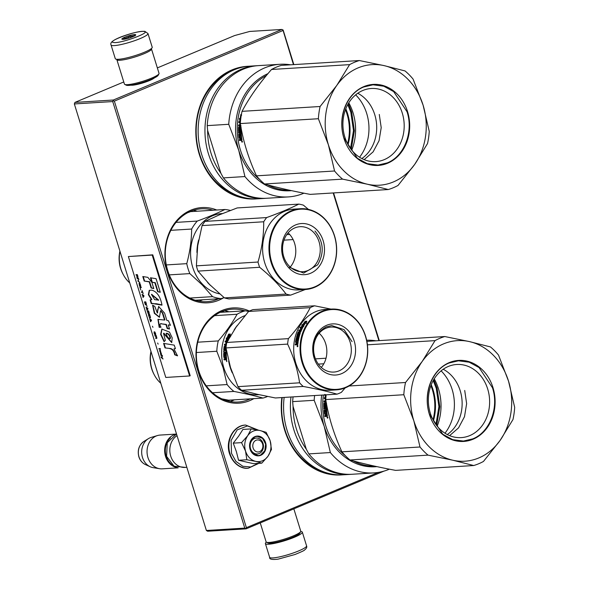 <?xml version="1.0" encoding="UTF-8"?>
<svg xmlns="http://www.w3.org/2000/svg" width="589" height="589" viewBox="0 0 589 589"><rect width="100%" height="100%" fill="white"/><g stroke="black" fill="none" stroke-linecap="round" stroke-linejoin="round"><path stroke-width="0.88" d="M123.764 81.967L74.943 102.405L74.347 103.944L206.386 530.483L207.681 531.226L246.084 528.848L383.91 471.141M74.347 103.944L112.742 101.558L113.338 100.02L281.895 29.45L249.729 31.445L234.584 35.568L157.351 67.904M379.279 340.604L333.565 192.927M293.845 64.606L283.191 30.194L281.895 29.45M246.084 528.848L244.781 528.105L206.386 530.483M112.742 101.558L244.781 528.105M74.943 102.405L113.338 100.02M130.891 85.184A12.855 1.966 -17.2 0 0 149.481 80.56A12.855 1.966 -17.2 0 0 154.325 77.932M293.462 64.635L282.875 29.803M378.896 340.633L333.183 192.949M282.911 30.547L114.354 101.124L246.393 527.663L245.76 528.451M246.393 527.663L378.41 472.385M114.354 101.124L113.375 100.771M249.427 311.058A47.724 39.883 86.4 0 0 221.957 310.506A47.724 39.883 86.4 0 0 198.5 371.217A47.724 39.883 86.4 0 0 249.846 400.608A47.724 39.883 86.4 0 0 253.852 398.628M216.752 210.008A47.724 39.883 86.4 0 0 190.888 210.148A47.724 39.883 86.4 0 0 167.431 270.859A47.724 39.883 86.4 0 0 218.777 300.243A47.724 39.883 86.4 0 0 223.695 297.725M248.44 66.255A66.447 55.535 86.4 0 0 231.985 69.907A66.447 55.535 86.4 0 0 197.227 146.065A66.447 55.535 86.4 0 0 256.671 198.868M281.837 397.575A66.447 55.535 86.4 0 0 342.106 474.867M250.318 398.849A46.516 38.874 86.4 0 1 248.83 399.511A46.516 38.874 -93.6 0 1 238.118 402.022A46.516 38.874 -93.6 0 1 197.234 364.525A46.516 38.874 -93.6 0 1 221.648 311.691A46.516 38.874 86.4 0 1 232.361 309.173A46.516 38.874 86.4 0 1 244.855 310.823M218.578 298.792A46.516 38.874 86.4 0 1 217.761 299.146A46.516 38.874 -93.6 0 1 207.056 301.664A46.516 38.874 -93.6 0 1 166.164 264.159A46.516 38.874 -93.6 0 1 190.578 211.326A46.516 38.874 86.4 0 1 201.291 208.815A46.516 38.874 86.4 0 1 213.078 210.236M229.806 71.917A65.239 54.527 86.4 0 0 196.314 136.052A65.239 54.527 86.4 0 0 237.477 195.555M282.205 397.553A65.239 54.527 86.4 0 0 322.919 471.553M253.108 447.934A6.037 5.051 86.4 0 0 259.609 451.66A6.037 5.051 86.4 0 0 262.576 443.973A6.037 5.051 -93.6 0 0 256.082 440.255A6.037 5.051 -93.6 0 0 253.108 447.934M177.024 435.632A16.912 14.136 -93.6 0 0 170.707 456.092A16.912 14.136 86.4 0 0 185.012 467.423L186.831 467.305M170.435 437.833A16.433 13.731 -93.6 0 0 166.186 456.239A16.433 13.731 86.4 0 0 172.113 464.824M175.301 434.395A16.912 14.136 -93.6 0 0 165.546 456.409A16.912 14.136 86.4 0 0 177.363 467.637M145.336 464.53C142.192 462.998 140.035 460.421 138.864 456.799C137.252 450.239 138.93 445.115 143.9 441.433A12.671 10.595 -93.6 0 0 138.997 456.873A12.671 10.595 -93.6 0 0 145.336 464.53L150.195 466.753A15.432 12.899 86.4 0 1 142.479 457.425A15.432 12.899 -93.6 0 1 148.45 438.628A15.432 12.899 -93.6 0 1 151.226 437.384L157.521 435.536A16.912 14.136 -93.6 0 0 147.935 457.506A16.912 14.136 86.4 0 0 159.582 468.704A16.912 14.136 86.4 0 0 162.24 468.837L178.187 467.843M157.521 435.536A16.912 14.136 -93.6 0 1 160.142 435.072L176.096 434.086M150.195 466.753A15.432 12.899 86.4 0 0 153.103 467.644L159.582 468.704M253.255 431.126A15.704 13.127 86.4 0 0 247.719 435.691L251.216 428.917L259.867 430.5A15.704 13.127 86.4 0 0 253.255 431.126M254.455 438.496A7.974 6.663 -93.6 0 1 256.289 438.061A7.974 6.663 -93.6 0 1 263.305 444.489A7.974 6.663 -93.6 0 1 259.116 453.545A7.974 6.663 -93.6 0 1 257.283 453.979A7.974 6.663 -93.6 0 1 250.273 447.552A7.974 6.663 -93.6 0 1 254.455 438.496M258.078 463.388L250.781 466.989L242.837 466.274L235.924 461.386L231.506 453.368L231.094 440.425L237.198 429.904L247.439 425.928L257.776 430.058M254.949 436.604A9.91 8.283 -93.6 0 1 265.61 442.707A9.91 8.283 -93.6 0 1 260.743 455.304A9.91 8.283 -93.6 0 1 250.082 449.208A9.91 8.283 -93.6 0 1 254.949 436.604M251.216 428.917L242.918 429.433L238.67 436.118L233.251 443.149L236.388 451.675L238.552 460.267L253.513 463.668L261.81 463.153L255.67 461.371C250.796 460.068 247.424 456.644 245.532 451.108C243.956 445.446 244.685 440.307 247.719 435.691L241.549 442.634L245.532 451.108L246.85 459.751L238.552 460.267M246.85 459.751L255.67 461.371A15.704 13.127 86.4 0 0 267.87 456.365L268.076 456.07A15.704 13.127 -93.6 0 0 270.211 440.984L270.101 440.624A15.704 13.127 -93.6 0 0 260.183 430.574L259.867 430.5M233.251 443.149L241.549 442.634M260.183 430.574L266.176 432.326L270.101 440.624M270.211 440.984L271.47 449.444L268.076 456.07M267.87 456.365L261.81 463.153M254.89 436.839L257.113 436.316L262.547 438.349L265.61 444.106L264.807 450.776L260.537 455.083L258.313 455.606L252.88 453.574L249.817 447.817L250.612 441.154L254.89 436.839M151.248 48.659A18.119 2.776 162.8 0 1 151.483 48.946L159.037 73.353A18.119 2.776 162.8 0 1 158.956 73.831L158.161 75.296A16.912 2.592 162.8 0 1 151.351 79.279A16.912 2.592 162.8 0 1 126.237 85.177L124.75 84.418A18.119 2.776 162.8 0 1 124.419 84.072L116.858 59.666A18.119 2.776 162.8 0 1 116.894 59.29M158.956 73.831A18.119 2.776 162.8 0 1 151.66 78.094A18.119 2.776 162.8 0 1 124.75 84.418M151.483 48.946A18.119 2.776 162.8 0 1 144.106 53.687A18.119 2.776 162.8 0 1 126.532 59.217A18.119 2.776 162.8 0 1 116.858 59.666M260.257 522.907L266.125 541.865A18.119 2.776 -17.2 0 0 266.464 542.211L267.951 542.97A16.912 2.592 -17.2 0 0 293.057 537.072A16.912 2.592 -17.2 0 0 299.875 533.089L300.67 531.624A18.119 2.776 -17.2 0 0 300.751 531.145L293.845 508.844M266.464 542.211A18.119 2.776 -17.2 0 0 293.366 535.887A18.119 2.776 -17.2 0 0 300.67 531.624M116.585 59.268A19.327 2.96 162.8 0 1 115.282 58.657L111.049 44.97A19.327 2.96 162.8 0 0 112.352 45.581A19.327 2.96 162.8 0 0 133.438 41.09A19.327 2.96 162.8 0 0 147.979 33.536L152.212 47.223A19.327 2.96 -17.2 0 1 137.679 54.777A19.327 2.96 -17.2 0 1 116.585 59.268M113.787 42.511C105.1 41.944 136.994 30.186 143.826 31.438C152.507 31.997 120.62 43.755 113.787 42.511M135.242 34.596A7.252 1.112 162.8 0 1 135.698 35.016A7.252 1.112 162.8 0 1 129.749 37.836A7.252 1.112 162.8 0 1 122.372 39.345A7.252 1.112 162.8 0 1 122.019 39.257A7.252 1.112 162.8 0 1 126.812 36.459A7.252 1.112 162.8 0 1 135.242 34.596M123.329 39.338A6.28 0.964 162.8 0 1 123.602 39.124L123.646 38.123L125.413 38.197A6.28 0.964 162.8 0 1 128.476 37.07L129.838 35.841L131.362 36.268A6.28 0.964 162.8 0 1 133.953 35.826L135.08 34.95L135.043 35.951M125.413 38.197L125.641 38.955M128.476 37.07L128.8 38.13M131.362 36.268L131.642 37.173M123.646 38.123L123.992 39.257M129.838 35.841L130.39 37.622M269.629 557.275A19.327 2.96 -17.2 0 0 295.03 552.342A19.327 2.96 -17.2 0 0 306.567 545.841C307.156 547.115 306.494 548.492 304.579 549.957C304.719 550.31 301.524 551.819 295.001 554.507L278.067 559.16C271.993 559.881 269.18 559.248 269.629 557.275L265.396 543.588A19.327 2.96 162.8 0 0 290.789 538.655A19.327 2.96 -17.2 0 0 302.326 532.154A19.327 2.96 -17.2 0 0 300.714 531.521M265.396 543.588A19.327 2.96 162.8 0 1 266.361 542.152M264.52 183.982C277.213 187.604 292.438 191.072 310.189 194.377L388.261 189.533A66.447 55.535 86.4 0 0 393.231 187.766A66.447 55.535 86.4 0 0 398.031 185.447L414.656 164.434A60.409 50.492 86.4 0 1 393.378 181.942A60.409 50.492 86.4 0 1 367.389 184.224L342.592 179.137A66.447 55.535 86.4 0 1 334.559 170.994L328.397 144.798L318.377 118.728L240.305 123.572C243.169 141.154 248.558 158.574 256.48 175.839A66.447 55.535 86.4 0 0 264.52 183.982L342.592 179.137M359.364 60.542L384.065 65.615A60.409 50.492 86.4 0 0 336.798 85.405L349.601 64.635A66.447 55.535 86.4 0 1 359.364 60.542L281.292 65.386A66.447 55.535 -93.6 0 0 276.322 67.153A66.447 55.535 86.4 0 0 271.522 69.48L349.601 64.635M384.065 65.615L405.033 70.938A66.447 55.535 -93.6 0 1 413.073 79.081L423.093 105.151A60.409 50.492 -93.6 0 1 414.715 164.346L414.656 164.434M336.798 85.405L336.731 85.493A60.409 50.492 86.4 0 0 328.36 144.688M336.731 85.493L320.107 106.499L242.035 111.343C249.338 97.546 259.167 83.594 271.522 69.48M328.397 144.798A60.409 50.492 86.4 0 0 367.293 184.202M384.161 65.637A60.409 50.492 -93.6 0 1 423.057 105.041M363.862 86.598A40.597 33.926 86.4 0 0 343.91 138.238A40.597 33.926 86.4 0 0 387.591 163.241A40.597 33.926 -93.6 0 0 407.544 111.601A40.597 33.926 -93.6 0 0 363.862 86.598M242.035 111.343A66.447 55.535 86.4 0 0 240.305 123.572M320.107 106.499A66.447 55.535 86.4 0 0 318.377 118.728M256.48 175.839L334.559 170.994M388.261 189.533L367.389 184.224M423.093 105.151L429.248 131.347A66.447 55.535 -93.6 0 1 427.518 143.576L414.715 164.346M362.853 90.47A36.628 30.621 86.4 0 0 343.623 132.083A36.628 30.621 86.4 0 0 375.826 161.614A36.628 30.621 86.4 0 0 384.256 159.634A36.628 30.621 -93.6 0 0 403.487 118.028A36.628 30.621 -93.6 0 0 371.284 88.49A36.628 30.621 -93.6 0 0 362.853 90.47M242.05 142.199L241.799 140.992L242.072 142.192M241.115 127.276L238.987 127.923A59.806 49.984 86.4 0 0 238.994 130.434L239.642 130.397A59.806 49.984 86.4 0 1 239.627 128.755L240.894 128.299L241.092 128.667A59.806 49.984 86.4 0 0 241.534 136.751L241.041 136.781A59.806 49.984 86.4 0 1 240.857 134.844L240.356 134.726A59.806 49.984 86.4 0 0 240.503 136.376L240.017 136.405A59.806 49.984 86.4 0 1 239.863 134.756L239.23 134.947A59.806 49.984 86.4 0 0 239.48 137.458L241.615 137.473A59.806 49.984 86.4 0 0 241.969 139.991L241.843 140.373M241.969 139.991L241.092 140.425L240.695 139.887L240.526 140.454M241.092 140.425L241.49 140.344L241.092 139.807L239.421 140.528L240.606 140.396M240.216 139.571L240.364 139.188L239.281 139.63L239.421 140.528M240.238 138.29L240.614 139.497L240.643 138.224L239.053 137.988L240.643 138.224M238.736 131.516L238.516 131.156L239.951 131.443L240.15 131.052A59.806 49.984 86.4 0 1 240.113 129.411L240.606 129.381A59.806 49.984 86.4 0 0 240.673 131.965L238.552 132.098L238.597 132.989L240.717 132.864L240.776 133.755L238.678 134.263A59.806 49.984 86.4 0 0 239.053 137.988M240.526 124.868L238.597 124.986L238.552 125.884L239.694 125.81A59.806 49.984 86.4 0 0 239.649 126.996L238.501 127.438A59.806 49.984 86.4 0 0 238.516 131.156L239.141 131.509M240.312 123.624A59.806 49.984 86.4 0 0 240.246 124.529L239.76 124.559A59.806 49.984 86.4 0 1 239.914 122.483L240.319 122.549A59.32 49.579 86.4 0 0 240.165 124.529M240.452 121.562L238.869 121.658L238.781 122.556L239.914 122.483M238.994 130.434L240.047 130.397A59.32 49.579 86.4 0 1 240.032 128.77L240.982 128.336M240.894 128.299L241.092 128.667M241.424 114.325L240.908 114.362L241.615 115.245M241.505 115.348L240.864 114.553A59.806 49.984 86.4 0 0 240.054 119.243L240.452 119.339A59.32 49.579 86.4 0 1 241.203 114.973M240.054 119.243L239.355 118.441L239.856 121.047L240.503 121.01M266.338 75.583A59.806 49.984 86.4 0 0 237.389 124.713A59.806 49.984 86.4 0 0 259.94 179.719M267.671 184.858A59.806 49.984 86.4 0 0 289.324 190.166M357.781 93.253A36.628 30.621 -93.6 0 1 376.621 124.861A36.628 30.621 -93.6 0 1 361.837 158.559M241.49 140.344L241.924 140.315M239.679 139.556L239.819 140.447M238.678 134.263L239.082 134.226A59.32 49.579 86.4 0 0 239.451 137.922M239.082 134.226L239.259 133.843M240.776 133.755L241.122 132.842L240.717 132.864M238.552 132.098L239.001 132.967M238.957 132.083L240.673 131.965M240.606 129.381L241.011 129.389A59.32 49.579 86.4 0 0 241.078 131.951M238.501 127.438L238.906 127.46A59.32 49.579 86.4 0 0 238.92 131.148M238.906 127.46L239.649 126.996M239.694 125.81L240.098 125.847A59.32 49.579 86.4 0 0 240.054 127.018M238.597 124.986L238.957 125.921M239.001 125.03L240.533 124.934M238.869 121.658L239.178 122.615M239.267 121.732L240.445 121.658M241.041 136.781L241.534 136.722M240.857 134.844L241.254 134.807A59.32 49.579 86.4 0 0 241.446 136.722M240.356 134.726L240.754 134.69M240.017 136.405L240.503 136.346M239.863 134.756L240.268 134.719A59.32 49.579 86.4 0 0 240.415 136.353M239.694 134.756L240.268 134.719M240.908 114.362L241.38 114.583M239.752 118.536L240.253 121.128M241.888 141.677L241.63 141.36L242.138 141.264M241.321 139.505L240.908 139.527A59.806 49.984 86.4 0 1 240.732 138.26L241.623 138.165L241.718 139.431L241.218 138.231L241.623 138.165M240.68 125.759L240.187 125.781A59.806 49.984 86.4 0 0 240.143 126.959L240.872 126.804M355.668 94.858A42.887 35.848 -93.6 0 1 359.54 157.226M241.63 141.36L242.16 141.323M242.101 141.338L242.256 141.78M241.696 141.721L242.256 141.839M240.732 138.26L241.218 138.231M240.143 126.959L240.555 126.937M240.71 125.899L240.636 126.79M348.791 102.832A47.959 40.089 -93.6 0 1 351.729 150.166M354.585 118.963A52.671 44.028 -93.6 0 1 355.484 133.445M350.514 148.568L353.488 130.567L350.83 112.352L347.782 104.57M348.04 144.636A46.391 38.778 86.4 0 0 345.809 108.774M347.584 143.79A45.913 38.373 86.4 0 0 345.471 109.672M267.936 73.669A60.409 50.492 86.4 0 0 238.744 150.305L228.738 124.294L207.218 125.626A66.447 55.535 86.4 0 1 258.534 65.615L280.062 64.282A66.447 55.535 86.4 0 0 228.738 124.294M291.489 190.637A60.409 50.492 -93.6 0 1 238.744 150.305L244.921 176.553L223.393 177.893L220.868 173.21L207.63 130.441L207.218 125.626M290.539 64.812A66.447 55.535 86.4 0 0 280.062 64.282M303.939 193.177A66.447 55.535 -93.6 0 1 288.293 196.917A66.447 55.535 -93.6 0 1 244.921 176.553M288.293 196.917L266.765 198.257A66.447 55.535 -93.6 0 1 223.393 177.893M220.868 173.21A64.518 53.923 -93.6 0 1 211.024 153.177A64.518 53.923 -93.6 0 1 207.63 130.441M257.481 65.696A66.447 55.535 86.4 0 0 256.421 65.747A66.447 55.535 86.4 0 0 208.454 153.876A66.447 55.535 -93.6 0 0 264.652 198.39A66.447 55.535 -93.6 0 0 265.713 198.309M256.421 65.747L249.596 66.174A66.447 55.535 86.4 0 0 201.637 154.296A66.447 55.535 -93.6 0 0 257.835 198.81L264.652 198.39M343.998 138.128C337.291 118.028 346.766 93.504 363.766 86.981L373.021 84.801L383.763 86.208L393.658 91.59L407.028 111.741C413.736 131.84 404.26 156.357 387.26 162.888L378.005 165.06L367.264 163.654L357.368 158.272L343.998 138.128M379.279 114.457L381.208 127.666L379.058 140.712L373.117 151.874L364.164 159.641M349.954 459.98C362.647 463.602 377.873 467.07 395.624 470.375L473.696 465.531A66.447 55.535 86.4 0 0 478.666 463.764A66.447 55.535 86.4 0 0 483.466 461.445L500.09 440.432A60.409 50.492 86.4 0 1 478.813 457.94A60.409 50.492 86.4 0 1 452.823 460.223L428.026 455.135A66.447 55.535 86.4 0 1 419.994 446.992L413.831 420.796L403.811 394.726L325.739 399.57C328.603 417.152 334 434.572 341.914 451.837A66.447 55.535 86.4 0 0 349.954 459.98L428.026 455.135M444.805 336.54L469.499 341.613A60.409 50.492 86.4 0 0 422.232 361.403L435.035 340.626A66.447 55.535 86.4 0 1 444.805 336.54L366.888 341.377M469.499 341.613L490.475 346.936A66.447 55.535 -93.6 0 1 498.508 355.079L508.528 381.149A60.409 50.492 -93.6 0 1 500.157 440.344L500.09 440.432M367.418 344.823L435.035 340.626M422.232 361.403L422.173 361.491A60.409 50.492 86.4 0 0 413.795 420.686M349.115 386.001L405.541 382.497L422.173 361.491M413.831 420.796A60.409 50.492 86.4 0 0 452.727 460.2M469.595 341.635A60.409 50.492 -93.6 0 1 508.491 381.039M449.297 362.596A40.597 33.926 86.4 0 0 429.344 414.236A40.597 33.926 86.4 0 0 473.026 439.239A40.597 33.926 -93.6 0 0 492.978 387.599A40.597 33.926 -93.6 0 0 449.297 362.596M326.173 394.821A66.447 55.535 86.4 0 0 325.739 399.57M405.541 382.497A66.447 55.535 86.4 0 0 403.811 394.726M341.914 451.837L419.994 446.992M473.696 465.531L452.823 460.223M508.528 381.149L514.683 407.345A66.447 55.535 -93.6 0 1 512.96 419.574L500.157 440.344M448.288 366.468A36.628 30.621 86.4 0 0 429.057 408.081A36.628 30.621 86.4 0 0 461.261 437.612A36.628 30.621 86.4 0 0 469.698 435.632A36.628 30.621 -93.6 0 0 488.922 394.019A36.628 30.621 -93.6 0 0 456.725 364.488A36.628 30.621 -93.6 0 0 448.288 366.468M327.484 418.197L327.234 416.99L327.506 418.19M327.403 415.989L327.263 416.379L327.403 415.989A59.806 49.984 86.4 0 1 327.057 413.471L324.914 413.456A59.806 49.984 86.4 0 1 324.664 410.945L325.297 410.754A59.806 49.984 86.4 0 0 325.452 412.403L325.945 412.374A59.806 49.984 86.4 0 1 325.791 410.724L326.696 410.805A59.32 49.579 86.4 0 0 326.88 412.72L326.969 412.72M326.527 416.423L326.924 416.342L326.527 415.805L325.916 416.46L326.129 415.886L327.263 416.379M325.651 415.569L325.798 415.186L324.716 415.628L324.856 416.526L325.96 416.452M325.673 414.288L326.048 415.495L326.078 414.222L324.487 413.986L326.078 414.222M324.171 407.514L323.957 407.154L325.393 407.441L325.584 407.051A59.806 49.984 86.4 0 1 325.555 405.409L326.041 405.379A59.806 49.984 86.4 0 0 326.107 407.963L323.987 408.096L324.031 408.987L326.151 408.862L326.21 409.753L324.119 410.261A59.806 49.984 86.4 0 0 324.487 413.986M325.96 400.866L324.038 400.984L323.987 401.882L325.128 401.808A59.806 49.984 86.4 0 0 325.084 402.994L323.935 403.436A59.806 49.984 86.4 0 0 323.957 407.154L324.576 407.507M325.746 399.622A59.806 49.984 86.4 0 0 325.688 400.52L325.194 400.557A59.806 49.984 86.4 0 1 325.356 398.481L325.754 398.547A59.32 49.579 86.4 0 0 325.599 400.527M325.886 397.56L324.303 397.656L324.215 398.554L325.356 398.481M326.549 403.274L324.421 403.921A59.806 49.984 86.4 0 0 324.429 406.432L324.914 406.572M326.328 404.297L326.534 404.658L325.268 404.363L325.062 404.753A59.806 49.984 86.4 0 0 325.076 406.395M326.534 404.658A59.806 49.984 86.4 0 0 326.969 412.742L326.88 412.72M326.196 410.702L326.291 410.842A59.806 49.984 86.4 0 0 326.483 412.779M325.54 394.866A59.806 49.984 86.4 0 0 325.489 395.241L325.886 395.337A59.32 49.579 86.4 0 1 325.96 394.836M325.489 395.241L324.797 394.431L325.29 397.045L325.938 397.008M323.413 394.998A59.806 49.984 86.4 0 0 345.375 455.717M353.106 460.856A59.806 49.984 86.4 0 0 374.759 466.164M443.215 369.251A36.628 30.621 -93.6 0 1 462.056 400.859A36.628 30.621 -93.6 0 1 447.272 434.557M326.924 416.342L327.359 416.313M324.856 416.526L326.041 416.394M325.113 415.554L325.253 416.445M324.119 410.261L324.517 410.224A59.32 49.579 86.4 0 0 324.885 413.92M324.517 410.224L324.694 409.841M326.21 409.753L326.556 408.84L326.151 408.862M323.987 408.096L324.436 408.965M324.392 408.081L326.107 407.963M326.041 405.379L326.446 405.387A59.32 49.579 86.4 0 0 326.512 407.949M323.935 403.436L324.34 403.458A59.32 49.579 86.4 0 0 324.355 407.146M324.34 403.458L325.084 402.994M325.128 401.808L325.533 401.845A59.32 49.579 86.4 0 0 325.489 403.016M324.038 400.984L324.392 401.912M324.436 401.028L325.975 400.932M324.303 397.656L324.62 398.613M324.701 397.73L325.879 397.656M325.062 404.753L325.467 404.768A59.32 49.579 86.4 0 0 325.481 406.395M325.467 404.768L326.416 404.334M325.791 410.724L326.601 410.666M325.452 412.403L325.938 412.344M325.297 410.754L325.702 410.717A59.32 49.579 86.4 0 0 325.857 412.352M325.135 410.754L325.702 410.717M325.194 394.534L325.688 397.119M327.329 417.675L327.072 417.358L327.572 417.262M326.762 415.503L326.343 415.525A59.806 49.984 86.4 0 1 326.166 414.258L327.057 414.163L327.153 415.429L326.659 414.229L327.057 414.163M326.026 401.75L325.621 401.779A59.806 49.984 86.4 0 0 325.577 402.957L326.306 402.802M441.102 370.856A42.887 35.848 -93.6 0 1 444.975 433.224M327.072 417.358L327.602 417.321M327.536 417.336L327.69 417.778M327.131 417.719L327.69 417.837M326.166 414.258L326.659 414.229M325.577 402.957L325.989 402.935M326.144 401.897L326.07 402.788M434.226 378.83A47.959 40.089 -93.6 0 1 437.163 426.164M440.02 394.961A52.671 44.028 -93.6 0 1 440.918 409.443M435.948 424.566L438.923 406.565L436.265 388.342L433.217 380.568M433.475 420.634A46.391 38.778 86.4 0 0 431.251 384.772M433.018 419.788A45.913 38.373 86.4 0 0 430.905 385.67M321.697 395.101A60.409 50.492 86.4 0 0 324.178 426.303L314.18 400.292L292.652 401.624A66.447 55.535 86.4 0 1 293.086 396.876M376.923 466.635A60.409 50.492 -93.6 0 1 324.178 426.303L330.355 452.551L308.827 453.891L306.302 449.208L293.064 406.439L292.652 401.624M375.973 340.81A66.447 55.535 86.4 0 0 366.66 340.221M314.614 395.543A66.447 55.535 86.4 0 0 314.18 400.292M389.381 469.175A66.447 55.535 -93.6 0 1 373.728 472.915A66.447 55.535 -93.6 0 1 330.355 452.551M373.728 472.915L352.207 474.255A66.447 55.535 -93.6 0 1 308.827 453.891M306.302 449.208A64.518 53.923 -93.6 0 1 296.466 429.175A64.518 53.923 -93.6 0 1 293.064 406.439M290.973 397.008A66.447 55.535 86.4 0 0 293.889 429.874A66.447 55.535 -93.6 0 0 350.087 474.388A66.447 55.535 -93.6 0 0 351.147 474.307M284.148 397.435A66.447 55.535 86.4 0 0 287.071 430.294A66.447 55.535 -93.6 0 0 343.269 474.808L350.087 474.388M429.433 414.126C422.725 394.026 432.201 369.502 449.201 362.979L458.456 360.799L469.205 362.206L479.093 367.588L492.463 387.739C499.177 407.838 489.702 432.355 472.695 438.886L463.44 441.058L452.698 439.652L442.803 434.27L429.433 414.126M464.714 390.455L466.643 403.664L464.493 416.71L458.551 427.872L449.598 435.639M198.655 239.981A40.472 33.831 86.4 0 0 196.932 252.497M207.497 282.315A40.472 33.831 86.4 0 0 209.228 284.192A40.472 33.831 86.4 0 0 210.729 285.628M170.862 230.328L191.653 229.04C191.543 240.481 189.908 252.026 186.757 263.658A44.698 37.365 86.4 0 0 189.842 273.605L202.358 285.054L212.585 296.65L189.835 298.056M176.03 222.392L197.271 221.074A44.698 37.365 86.4 0 0 191.653 229.04M222.517 213.549L221.92 213.586A40.472 33.831 86.4 0 0 192.169 240.857A40.472 33.831 86.4 0 0 202.874 284.583A40.472 33.831 -93.6 0 0 219.682 293.889M169.286 274.879L189.842 273.605M195.261 300.243L221.273 298.623L224.063 297.585M221.273 298.623A44.698 37.365 -93.6 0 1 212.585 296.65M230.402 210.457A44.698 37.365 86.4 0 0 224.91 209.5C217.216 213.262 207.998 217.12 197.271 221.074M166.312 264.925L186.757 263.658M187.626 212.732L190.586 211.628L224.91 209.5M129.757 282.948A30.083 25.143 -93.6 0 1 128.431 281.689A30.083 25.143 86.4 0 1 123.292 274.629A30.083 25.143 86.4 0 1 119.972 251.341M119.898 251.105A28.272 23.626 86.4 0 0 122.843 273.789L123.292 274.629M224.453 297.901L286.077 294.073A45.913 38.373 86.4 0 0 290.671 295.118L229.04 298.947A45.913 38.373 86.4 0 1 224.453 297.901L209.699 284.597L198.007 271.109A45.913 38.373 86.4 0 1 196.38 265.853L197.698 245.819L202.071 225.602A45.913 38.373 -93.6 0 1 203.499 223.445A45.913 38.373 -93.6 0 1 205.038 221.39L266.662 217.569C279.4 212.96 290.112 208.469 298.807 204.111A45.913 38.373 -93.6 0 1 303.394 205.156L308.415 209.382M298.807 204.111L237.176 207.939L219.579 214.757L205.038 221.39M286.858 234.474A22.544 18.841 -93.6 0 1 300 226.699A22.544 18.841 -93.6 0 1 318.148 239.303A22.544 18.841 -93.6 0 1 315.94 263.938A22.544 18.841 86.4 0 1 302.79 271.706A22.544 18.841 86.4 0 1 284.649 259.101A22.544 18.841 86.4 0 1 286.858 234.474M288.102 232.869A22.544 18.841 -93.6 0 1 291.474 265.455A22.544 18.841 86.4 0 1 290.222 267.053M286.556 232.361A25.614 21.41 86.4 0 0 289.435 268.466A25.614 21.41 86.4 0 0 319.599 265.838A25.614 21.41 86.4 0 0 316.72 229.732A25.614 21.41 86.4 0 0 286.556 232.361M277.286 222.966A39.986 33.426 -93.6 0 1 324.377 218.858A39.986 33.426 -93.6 0 1 328.868 275.232A39.986 33.426 86.4 0 1 281.778 279.341A39.986 33.426 86.4 0 1 277.286 222.966M196.38 265.853L258.004 262.031A45.913 38.373 86.4 0 0 259.631 267.281C270.469 276.086 279.282 285.017 286.077 294.073M202.071 225.602L263.703 221.773C263.82 235.07 261.928 248.484 258.004 262.031M198.007 271.109L259.631 267.281M290.671 295.118L305.33 289.508A40.472 33.831 86.4 0 0 328.92 275.564A40.472 33.831 -93.6 0 0 332.888 231.337A40.472 33.831 -93.6 0 0 300.309 208.72A40.472 33.831 -93.6 0 0 276.712 222.671A40.472 33.831 86.4 0 0 272.744 266.891A40.472 33.831 86.4 0 0 305.323 289.508L298.962 289.906A40.472 33.831 86.4 0 1 266.383 267.288A40.472 33.831 86.4 0 1 270.351 223.062A40.472 33.831 -93.6 0 1 293.948 209.117L300.309 208.72M286.747 234.628L289.663 234.444M266.662 217.569A45.913 38.373 -93.6 0 0 265.131 219.616A45.913 38.373 86.4 0 0 263.703 221.773M283.964 240.15L293.116 239.583M314.96 231.013C323.604 241.608 324.495 252.88 317.655 264.829L303.674 273.09L289.413 267.288M221.744 398.827L228.679 400.189L263.003 398.061A44.698 37.365 86.4 0 0 267.568 396.478M237.315 325.43A40.472 33.831 86.4 0 0 234.039 330.142M228.657 361.013A40.472 33.831 86.4 0 0 230.13 367.227A40.472 33.831 86.4 0 0 232.272 372.83M245.031 315.608A40.472 33.831 -93.6 0 0 223.776 367.624A40.472 33.831 86.4 0 0 258.004 394.74L258.983 394.674M227.899 340.332L226.36 340.427L226.309 337.953L226.853 338.712A40.472 33.831 86.4 0 1 228.554 334.324L229.018 335.06A40.472 33.831 86.4 0 0 227.406 339.478L228.039 340.324M226.684 338.145L226.743 340.589M228.827 334.758A39.986 33.426 86.4 0 0 227.229 338.896L226.853 338.712M229.15 334.964L228.635 334.147L229.15 334.964A40.472 33.831 86.4 0 0 227.523 339.382L228.473 340.302M229.511 335.193A39.986 33.426 86.4 0 0 227.906 339.551M228.635 334.147L230.328 334.044L230.137 336.466L229.629 335.701L230.505 336.672M228.996 334.383L230.299 334.302M229.629 335.701A40.472 33.831 86.4 0 0 228.193 339.801M227.523 339.382L228.09 340.133M225.27 355.579A39.986 33.426 86.4 0 1 225.219 353.93L224.166 354.122A40.472 33.831 86.4 0 0 224.276 356.691L226.404 356.706A40.472 33.831 86.4 0 0 226.669 359.312L225.778 359.761L225.403 359.202L226.603 359.673M225.403 359.202L225.175 359.805L225.403 359.202M224.939 358.878L225.086 358.473L223.997 358.937A40.472 33.831 86.4 0 0 224.114 359.864L225.285 359.754M224.114 359.864L225.175 359.805M224.394 358.878L224.512 359.798M225.329 358.819L225.491 358.421L225.329 358.819M225.403 357.508L225.491 358.421L225.086 358.473L224.998 357.545L225.403 357.508L223.827 357.228A40.472 33.831 86.4 0 1 223.665 353.422L224.07 353.437A39.986 33.426 86.4 0 0 224.232 357.199M224.998 357.545L224.468 357.567M223.872 353.032L226.191 352.929L223.665 353.422M224.085 352.17L224.114 351.28L223.71 351.243L223.68 352.141L226.205 352.038L226.191 352.929M225.801 352.008L225.786 352.914M224.114 351.28L223.71 351.243M226.309 349.859A39.986 33.426 86.4 0 0 226.235 351.147M225.83 351.11A40.472 33.831 86.4 0 1 226.014 348.533L226.088 348.548M226.448 344.248L224.542 344.219L224.38 345.095L225.513 345.021A40.472 33.831 86.4 0 0 225.329 346.177L224.137 346.619A40.472 33.831 86.4 0 0 223.761 350.3L225.16 350.588L225.388 350.197A40.472 33.831 86.4 0 1 225.521 348.563L226.066 348.416M223.761 350.3L224.166 350.345A39.986 33.426 86.4 0 1 224.534 346.707L225.329 346.177M225.513 345.021L225.911 345.132A39.986 33.426 86.4 0 0 225.727 346.273M224.542 344.219L226.471 344.101M227.104 341.745L226.691 341.767A40.472 33.831 86.4 0 0 226.235 343.77L225.749 343.799A40.472 33.831 86.4 0 1 226.198 341.797L226.588 341.944A39.986 33.426 86.4 0 0 226.169 343.777M227.612 340.869L225.285 341.016L225.064 341.87L226.198 341.797M224.299 349.586L224.299 349.586A40.472 33.831 86.4 0 1 224.556 347.098L226.095 346.862M226.029 347.488L225.101 347.915A40.472 33.831 86.4 0 0 224.946 349.542L225.351 349.601A39.986 33.426 86.4 0 1 225.506 347.989L226.021 347.591M226.367 350.205A40.472 33.831 86.4 0 0 226.36 355.962L225.867 355.992A40.472 33.831 86.4 0 1 225.793 354.018L226.198 354.018A39.986 33.426 86.4 0 0 226.272 355.97M225.793 354.018L225.3 353.901A40.472 33.831 86.4 0 0 225.351 355.579L224.865 355.609A40.472 33.831 86.4 0 1 224.814 353.93M226.183 346.126L225.823 346.148A40.472 33.831 86.4 0 1 226.007 344.992L226.338 344.97M226.095 358.649L226.5 358.598A39.986 33.426 86.4 0 1 226.382 357.449L225.977 357.486A40.472 33.831 86.4 0 0 226.095 358.649L226.5 358.598M226.036 358.811L225.624 358.834A40.472 33.831 86.4 0 1 225.491 357.516L225.977 357.486M225.491 357.516L225.889 357.479A39.986 33.426 86.4 0 0 225.889 357.494L226.382 357.449M225.756 353.901L226.198 354.018M225.447 342.018L225.668 341.171L227.509 341.06M224.932 344.344L224.777 345.198M224.07 353.437L224.276 353.047M226.485 360.358L226.736 361.624L226.485 360.358M224.063 357.604L223.827 357.228M214.617 315.645L237.058 314.254A44.698 37.365 -93.6 0 1 245.318 310.793L220.161 312.354M196.365 352.531L216.811 351.258A44.698 37.365 -93.6 0 1 218.276 340.921L197.742 342.194M237.058 314.254C232.316 323.044 226.051 331.931 218.276 340.921M248.646 311.434L245.318 310.793M216.811 351.258L223.113 367.838L227.118 384.551A44.698 37.365 86.4 0 0 233.914 391.435C245.127 393.548 254.823 395.756 263.003 398.061M212.563 392.76L233.914 391.435M206.26 385.847L227.118 384.551M150.968 351.464A28.272 23.626 -93.6 0 0 151.645 368.692A28.272 23.626 86.4 0 0 153.913 374.155L154.355 374.994A30.083 25.143 86.4 0 1 151.947 369.178A30.083 25.143 -93.6 0 1 151.042 351.707M154.355 374.994A30.083 25.143 86.4 0 0 160.826 383.314M226.817 360.659L226.309 360.748L226.839 360.704M226.309 360.748L226.853 361.234M226.772 360.718L226.853 361.204M237.971 386.642L230.454 367.381L225.992 347.93A45.913 38.373 -93.6 0 1 226.765 342.467L236.152 327.057L248.602 311.456A45.913 38.373 -93.6 0 1 250.759 310.462A45.913 38.373 -93.6 0 1 252.968 309.63L314.592 305.809A45.913 38.373 86.4 0 0 312.391 306.641A45.913 38.373 -93.6 0 0 310.234 307.635C304.969 317.846 297.688 328.183 288.389 338.638A45.913 38.373 -93.6 0 0 287.616 344.101C293.631 356.882 297.629 369.782 299.602 382.813L237.971 386.642A45.913 38.373 -93.6 0 0 241.564 390.271L303.188 386.45A45.913 38.373 -93.6 0 1 299.602 382.813M241.564 390.271L256.944 394.218L275.387 397.973L337.018 394.151C327.756 391.457 316.484 388.887 303.188 386.45M339.05 370.849A22.544 18.841 -93.6 0 1 333.86 372.064A22.544 18.841 -93.6 0 1 314.04 353.893A22.544 18.841 -93.6 0 1 325.879 328.287A22.544 18.841 86.4 0 1 331.07 327.064A22.544 18.841 86.4 0 1 350.889 345.242A22.544 18.841 86.4 0 1 339.05 370.849M300.64 330.149A22.544 18.841 -93.6 0 1 301.185 329.899M321.292 367.418A22.544 18.841 86.4 0 0 319.172 333.234M341.627 373.64A25.614 21.41 86.4 0 0 354.217 341.053A25.614 21.41 86.4 0 0 326.659 325.283A25.614 21.41 86.4 0 0 314.07 357.869A25.614 21.41 86.4 0 0 341.627 373.64M345.831 387.209A39.986 33.426 -93.6 0 1 302.805 362.581A39.986 33.426 -93.6 0 1 322.463 311.714A39.986 33.426 86.4 0 1 365.489 336.341A39.986 33.426 86.4 0 1 345.831 387.209M318.332 364.105L323.825 363.759M337.018 394.151A45.913 38.373 -93.6 0 0 339.22 393.319A45.913 38.373 86.4 0 0 341.377 392.326L345.183 387.901M315.461 358.863L326.019 358.208M331.003 309.107L314.592 305.809M225.992 347.93L287.616 344.101M336.385 389.874L330.031 390.264A40.472 33.831 -93.6 0 1 294.456 357.641A40.472 33.831 -93.6 0 1 315.697 311.669A40.472 33.831 86.4 0 1 325.018 309.475L331.371 309.085A40.472 33.831 86.4 0 0 322.05 311.272A40.472 33.831 -93.6 0 0 300.81 357.243A40.472 33.831 -93.6 0 0 336.385 389.874A40.472 33.831 -93.6 0 0 345.706 387.687A40.472 33.831 86.4 0 0 366.954 341.708A40.472 33.831 86.4 0 0 331.371 309.085M226.765 342.467L288.389 338.638M248.602 311.456L310.234 307.635M301.943 326.895L302.407 324.789M302.459 325.135A40.472 33.831 -93.6 0 1 305.065 321.447L305.367 322.043A40.472 33.831 -93.6 0 0 302.842 325.783L303.291 326.512L301.605 326.615L302.083 324.487L302.79 325.43A39.986 33.426 -93.6 0 1 305.286 321.881M300.235 333.264L300.235 333.264A40.472 33.831 -93.6 0 0 298.27 341.009L297.776 341.038A40.472 33.831 -93.6 0 1 298.13 339.124L297.673 339.006A40.472 33.831 -93.6 0 0 297.357 340.633L296.871 340.67A40.472 33.831 -93.6 0 1 297.18 339.043L296.503 339.22A40.472 33.831 -93.6 0 0 296.053 341.73L298.152 341.745A40.472 33.831 -93.6 0 0 297.843 344.329L296.871 344.779L296.613 344.212L297.268 344.837M296.871 344.779L296.613 344.212L296.26 344.815L295.199 344.882A40.472 33.831 -93.6 0 1 295.288 343.947L295.604 344.94M296.62 343.961L296.223 343.888L296.576 342.57L296.871 343.564L295.685 344.02M296.576 342.57L295.494 342.261A40.472 33.831 -93.6 0 1 296.164 338.557L296.451 338.182L296.554 338.69A39.986 33.426 -93.6 0 0 295.892 342.349L296.046 342.717M296.451 338.182L298.365 338.064L298.571 337.195L298.962 337.35L298.527 337.372M298.571 337.195L296.451 337.328L296.679 336.474L299.183 336.503A39.986 33.426 -93.6 0 1 299.904 334.11L299.676 334M296.679 336.474L299.183 336.503M298.8 336.341A40.472 33.831 -93.6 0 1 299.529 333.926L299.904 334.11M297.416 336.091L296.93 335.583L298.557 335.487A40.472 33.831 -93.6 0 1 299.043 333.956L299.529 333.926M297.312 335.752A39.986 33.426 -93.6 0 1 298.461 332.373L299.735 331.968A39.986 33.426 -93.6 0 1 300.162 330.93L298.66 330.775L299.006 329.987L299.021 331.003M296.93 335.583A40.472 33.831 -93.6 0 1 298.093 332.167L298.461 332.373M299.801 330.701A40.472 33.831 -93.6 0 0 299.367 331.754L299.735 331.968M302.275 328.036L302.076 327.882A40.472 33.831 -93.6 0 0 301.119 329.855L301.48 330.098A39.986 33.426 -93.6 0 1 302.231 328.522M302.923 327.064L300.419 327.138L300.022 327.889L301.163 327.823A40.472 33.831 -93.6 0 0 300.287 329.604L300.773 329.575A40.472 33.831 -93.6 0 1 301.649 327.793L302.076 327.882M300.419 327.138L302.871 327.278M297.865 335.031L297.614 334.913A40.472 33.831 -93.6 0 1 298.409 332.601L300.707 332.005A40.472 33.831 -93.6 0 1 302.864 327.293M298.645 335.045A39.986 33.426 -93.6 0 1 299.138 333.551L300.265 333.146M298.27 334.869A40.472 33.831 -93.6 0 1 298.77 333.352L299.138 333.551M298.77 333.352L300.25 332.984M298.196 341.016A39.986 33.426 -93.6 0 1 298.527 339.249L298.159 339.131L298.527 339.249M297.29 340.641A39.986 33.426 -93.6 0 1 297.578 339.168L297.18 339.043M296.112 341.87L298.137 341.863M300.397 331.563L300.721 330.768L300.287 330.672A40.472 33.831 -93.6 0 0 299.853 331.725L300.765 331.784L300.905 330.885M299.853 331.725L300.221 331.938A39.986 33.426 -93.6 0 1 300.331 331.666M296.915 343.843L297.82 343.74A39.986 33.426 -93.6 0 1 297.96 342.599L297.07 342.54A40.472 33.831 -93.6 0 0 296.915 343.843L297.82 343.74M297.423 343.667A40.472 33.831 -93.6 0 1 297.563 342.511M297.327 343.821L297.725 343.888M300.765 331.784L300.221 331.938M300.368 328.154L300.765 327.41M301.502 328.08L301.008 328.11M300.765 329.575A39.986 33.426 -93.6 0 1 301.237 328.603M301.48 330.098L299.359 330.223M296.841 337.475L297.062 336.636M296.841 338.314L298.756 338.196L298.962 337.35M297.357 346.656L297.43 345.375L297.327 346.656M297.762 346.693L297.835 345.426M296.223 343.888L295.288 343.947M298.093 332.167L299.367 331.754M301.119 329.855L299.006 329.987M305.183 321.299L306.876 321.196L306.177 323.199L305.831 322.566A40.472 33.831 -93.6 0 0 303.379 326.35L302.982 325.702A40.472 33.831 -93.6 0 1 305.514 321.962L305.816 322.293A39.986 33.426 -93.6 0 0 303.313 325.989L302.982 325.702M305.831 322.566L306.14 322.89A39.986 33.426 -93.6 0 0 306.066 322.993M303.718 326.63L303.313 325.989M306.736 321.565L305.477 321.638M306.486 323.516L306.14 322.89M297.165 345.898L297.636 345.736L297.57 346.303L297.165 345.898M297.143 346.325L297.555 346.185M314.452 357.39C311.309 343.166 315.24 332.999 326.247 326.873L331.769 325.577L344.079 329.626L352.053 341.642M161.32 357.258L162.932 358.708M162.314 356.698L161.798 357.633L161.04 357.03L161.371 357.427M161.187 357.508L163.028 359.018L162.071 357.862L162.24 356.47L161.798 357.633M136 274.68L136.744 275.122L136.942 277.706L137.37 276.948L137.929 277.566L137.325 274.599L136 274.68M138.459 278.266L137.141 278.347L137.289 278.825L138.614 278.737L138.459 278.266M138.805 279.377L137.878 280.732L139.792 282.565L138.15 281.041L138.805 279.377M140.587 285.113L139.865 283.456L139.004 283.346L139.777 286.225L140.646 286.328L140.587 285.113M141.323 287.506L141.176 287.027L139.851 287.108L140.742 289.979L140.167 287.579L141.323 287.506M142.913 296.996L143.061 297.474L143.988 296.112L143.79 295.479L142.074 294.286L143.208 297.254M145.549 304.874L146.477 304.815L145.763 301.855L144.438 301.936L145.336 304.557L146.396 304.992M146.749 305.691L147.169 306.398L146.749 305.691M147.765 308.305L146.043 307.112L147.029 310.3L147.957 308.945L147.765 308.305M148.126 313.562L148.664 314.099L149.267 313.819L148.553 310.859L147.228 310.94L148.126 313.562L149.186 313.996M149.311 317.39L149.849 317.927L150.453 317.64L149.739 314.681L148.413 314.762L149.311 317.39L150.372 317.824M152.441 326.21L152.926 327.315L152.441 326.21M160.223 348.555L158.897 348.636L159.045 349.115L160.37 349.034L160.223 348.555M160.576 353.974L160.819 354.85L161.496 354.158L160.952 352.487L161.239 354.254L160.289 352.288L160.701 353.923M143.061 293.572L142.118 290.546L142.516 291.82L141.331 291.894L141.478 292.372L142.663 292.299L143.186 293.521M150.585 321.778L151.513 320.423L149.599 318.59L150.585 321.778M159.663 350.374L159.788 351.5L159.847 350.772L160.355 350.735L160.738 351.604L160.142 349.697L160.23 350.337L159.663 350.374M154.826 334.832L154.2 332.358L154.981 332.468L155.643 334.869L155.636 333.727L154.892 331.99L154.141 331.791L154.09 333.094L154.951 334.78M155.003 336.039L155.592 336.01L156.011 337.364L155.79 338.594L156.218 337.836L156.667 338.454L156.88 338.123L156.173 335.48L154.848 335.568L155.003 336.039L155.798 335.98M157.646 343.026L158.132 344.131L157.646 343.026M161.018 355.491L162.468 355.808L162.343 355.403L161.018 355.491M169.816 348.636C172.312 349.005 173.939 351.051 174.675 354.784L177.517 355.844L173.946 348.857L175.412 348.622L174.219 345.132L163.595 343.394L164.994 347.908L170.192 348.482C172.702 348.85 174.329 350.897 175.058 354.622L177.495 355.535M164.095 341.701L165.34 340.354L163.528 333.367L171.693 342.57L172.202 337.836L169.463 332.063L161.835 329.06L160.65 334.456L164.095 341.701M162.446 313.252L164.552 320.055L157.955 319.363L159.17 327.351L161.011 327.234C159.707 325.128 159.671 323.965 160.907 323.736L165.958 324.576L167.18 328.522L169.522 329.03L168.255 324.929L170.486 325.29L168.417 320.725L166.878 320.475L164.596 313.12L158.625 306.508L157.315 313.017L154.819 306.427L152.58 305.161L154.311 313.289L159.398 317.257L160.598 310.712L162.446 313.252L162.829 313.098L164.927 319.893L164.552 320.055M160.532 323.744L166.334 324.421L167.556 328.368L169.448 328.772M152.676 303.541L161.997 305.139C160.392 296.569 156.961 291.57 151.704 290.141L149.267 290.348L148.347 294.625L151.476 299.668L150.114 299.897L151.27 303.629L156.46 303.755L161.923 304.881M153.781 288.551L151.844 282.286L147.839 277.353L142.796 276.536L144.187 281.049L149.238 281.873L151.13 287.977L153.781 288.551M156.07 278.685L150.475 277.78L151.874 282.293L154.87 282.794L157.624 291.688L160.274 292.262L156.07 278.685M165.789 377.446L189.621 375.966L152.205 255.074L128.373 256.554L165.789 377.446M136.155 275.159L136.95 275.092M136.214 274.665L136.339 275.078M137.524 277.264L137.9 277.419M137.163 276.477L136.957 277.073M137.289 278.825L138.592 278.671M137.347 278.332L137.473 278.744M138.849 279.517L138.069 280.659M138.076 281.373L139.711 282.3M140.108 286.445L140.624 286.342M139.564 285.908L139.968 286.144M139.409 285.591L139.181 283.824L140.094 283.788M140.167 287.579L141.301 287.439M140.064 287.101L140.204 287.565M142.221 294.758L142.847 294.979M145.336 304.557L145.741 304.793M144.651 301.921L144.798 302.385M146.19 307.591L146.816 307.811M147.441 310.926L147.581 311.39M149.157 317.073L148.73 315.233L149.864 315.093M148.619 314.754L148.767 315.218M159.045 349.115L160.348 348.968M159.104 348.622L159.236 349.034M160.701 354.453L161.496 354.578M141.478 292.372L142.781 292.225M141.544 291.879L141.669 292.291M149.746 319.069L150.372 319.29M159.604 350.543L160.355 350.735M154.289 332.27L154.9 332.167M155.062 335.553L155.187 335.966M156.372 338.152L156.748 338.307M156.011 337.364L155.805 337.953M161.143 355.889L162.446 355.741M174.675 354.784L175.058 354.622M164.994 347.908L170.192 348.482M164.044 343.468L165.369 347.746M173.946 348.857L175.382 348.526M163.911 333.212L171.841 342.481M162.012 328.986L161.018 334.257L164.25 341.296M152.912 305.352L154.708 313.186L159.575 317.169M160.804 310.683L162.829 313.098M157.749 309.196L157.491 312.899M158.816 306.449L158.124 309.041M168.255 324.929L170.383 325.047M167.18 328.522L167.556 328.368M165.958 324.576L166.334 324.421M160.709 323.641L161.283 323.582M159.17 327.351L160.93 327.101M158.169 319.29L159.545 327.189M151.27 303.629L153.052 303.387M150.519 299.83L151.645 303.475M151.476 299.668L151.859 299.514L148.767 294.625L149.473 290.274M151.13 287.977L153.707 288.293M149.238 281.873L149.621 281.719L151.506 287.822M144.187 281.049L149.621 281.719M143.245 276.609L144.57 280.894M157.624 291.688L160.193 292.004M154.87 282.794L155.246 282.639L157.999 291.533M151.874 282.293L155.246 282.639M150.924 277.853L152.249 282.131M152.205 255.074L152.772 254.838L190.195 375.73L189.621 375.966M152.772 254.838L128.373 256.554M137.804 276.594L137.48 276.859L136.913 275.107L137.458 275.011L137.929 276.543M139.269 283.736L139.961 283.935L140.69 285.613L139.961 285.967L139.556 285.503M142.796 295.133L143.775 295.803L143.237 296.569L142.796 295.133L143.841 295.634M143.9 295.818L143.237 296.569M146.19 303.777L146.433 304.425L145.593 304.542L144.754 302.4L145.895 302.26L146.337 303.71M146.764 307.966L147.751 308.636L147.213 309.394L146.764 307.966L147.81 308.467M147.868 308.651L147.213 309.394M148.973 312.781L149.216 313.429L148.384 313.547L147.544 311.404L148.678 311.272L149.127 312.715M148.73 315.233L149.716 315.174L150.438 317.088L149.702 317.449L149.297 316.985M160.377 352.686L161.128 354.261L160.392 353.091L160.657 352.62M150.32 319.437L151.299 320.107L150.762 320.872L150.32 319.437L151.366 319.945M151.425 320.129L150.762 320.872M155.761 335.995L156.181 335.973L156.63 337.976L155.761 335.995L156.306 335.892M166.127 333.381L166.488 333.234C168.653 333.47 169.993 335.119 170.501 338.182L170.015 338.579M151.675 294.382L158.713 300.103L154.649 299.661L151.461 294.448L158.331 300.257M136.913 275.107L137.333 275.085M144.754 302.4L145.741 302.341M147.544 311.404L148.531 311.345M170.501 338.182L170.125 338.336C168.506 338.616 167.166 336.967 166.105 333.389L166.113 333.381C168.24 333.588 169.58 335.237 170.125 338.336L169.86 338.704L170.243 338.542M230.093 400.1A45.301 37.865 -93.6 0 1 227.406 400.91M224.63 312.074A45.301 37.865 86.4 0 0 221.862 311.603M198.029 300.066A45.301 37.865 -93.6 0 1 196.336 300.552M192.537 211.51A45.301 37.865 86.4 0 0 190.792 211.237M234.429 399.828A46.516 38.874 86.4 0 1 232.942 400.498A46.516 38.874 -93.6 0 1 230.115 401.536M228.966 311.809A46.516 38.874 86.4 0 0 224.475 310.653M202.69 299.779A46.516 38.874 86.4 0 1 201.872 300.132A46.516 38.874 -93.6 0 1 199.045 301.17M197.19 211.223A46.516 38.874 86.4 0 0 193.406 210.288M248.183 468.218A21.624 18.075 -93.6 0 1 248.065 468.233A21.624 18.075 -93.6 0 1 229.776 453.744A21.624 18.075 -93.6 0 1 245.385 425.059A21.624 18.075 -93.6 0 1 245.503 425.052M230.012 453.729A21.624 18.075 -93.6 0 1 245.62 425.044L245.385 425.059C233.524 425.332 225.094 440.859 229.526 453.692C233.642 465.568 243.066 469.05 248.065 468.233L248.3 468.218A21.624 18.075 -93.6 0 1 230.012 453.729M239.311 138.349L239.708 138.282M240.533 129.241L240.93 129.249L240.533 129.241M238.714 127.047L239.119 127.077M239.561 130.544L239.966 130.544M239.642 130.397L240.047 130.397M239.627 128.755L240.032 128.77M239.833 128.365L240.238 128.38M241.328 139.505L241.718 139.431L241.328 139.505M325.665 415.569L326.048 415.495L325.665 415.569M324.745 414.347L325.143 414.281M325.967 405.239L326.365 405.247L325.967 405.239M324.156 403.045L324.554 403.075M325.003 406.543L325.4 406.543M325.268 404.363L325.673 404.378M326.291 410.842L326.696 410.805M225.778 359.761L226.183 359.695M224.137 346.619L224.534 346.707M224.394 346.236L224.792 346.332M224.858 349.689L225.263 349.748M224.946 349.542L225.351 349.601M225.101 347.915L225.506 347.989M225.351 347.532L225.749 347.613M296.466 343.49L296.871 343.564M296.164 338.557L296.554 338.69M156.085 303.917L156.46 303.755M143.9 441.433L148.45 438.628M185.506 467.394L174.079 466.208L166.599 456.372L167.276 442.685L176.501 433.946M258.623 430.235L245.62 425.044M258.888 463.337L248.3 468.218M147.979 33.536L144.806 31.313C139.129 31.239 131.141 33.124 120.855 36.974C111.741 40.7 110.069 42.931 111.049 44.97M306.567 545.841L302.326 532.154M239.075 130.574L239.473 130.574M242.16 141.861L242.558 141.772M241.924 141.875L242.322 141.787M240.599 125.752L241.004 125.788M351.206 149.496L354.357 130.787L351.611 111.844L348.349 103.561M327.594 417.859L327.992 417.77M436.64 425.494L439.792 406.785L437.053 387.842L433.791 379.559M227.118 341.745L227.509 341.892M224.357 349.726L224.762 349.778M163.911 333.205L163.528 333.367M160.974 310.558L160.598 310.712M157.697 312.855L157.315 313.017M166.113 333.381L166.488 333.227M151.837 294.286L151.461 294.448"/></g></svg>

